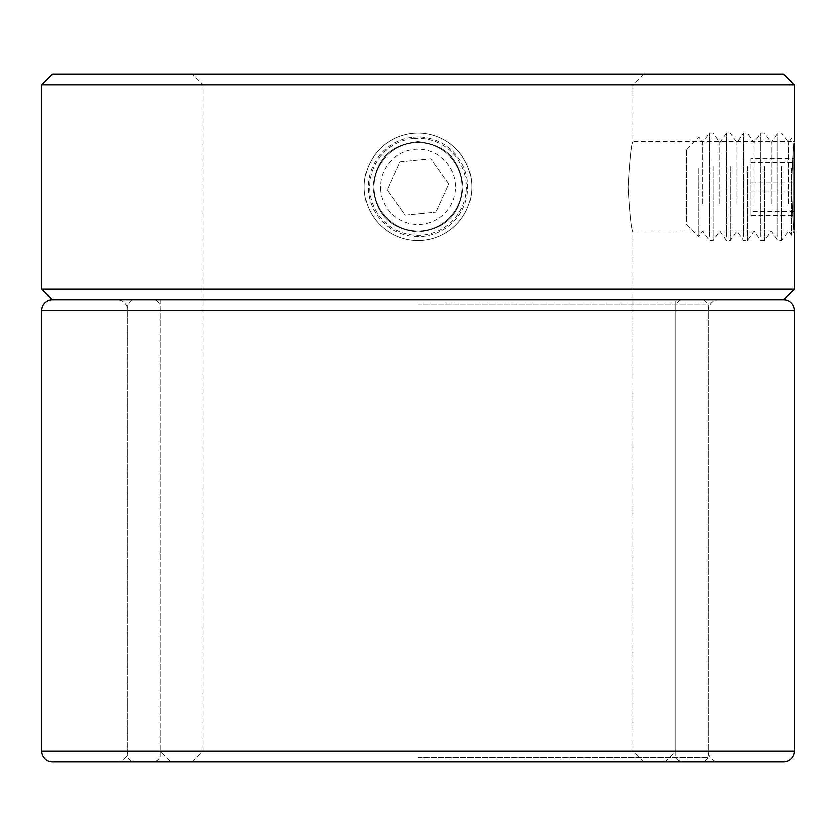 <?xml version="1.0" encoding="UTF-8"?>
<svg xmlns="http://www.w3.org/2000/svg" width="836" height="836" viewBox="0 0 836 836"><rect width="100%" height="100%" fill="white"/><g stroke="black" fill="none" stroke-linecap="round" stroke-linejoin="round"><path stroke-width="0.63" stroke-dasharray="4.18 3.13" d="M372.856 186.909C375.531 214.34 390.579 229.388 418 232.053C445.41 229.377 460.458 214.329 463.144 186.909C460.5 159.509 445.452 144.461 418 141.765C390.558 144.45 375.51 159.498 372.856 186.909C375.531 214.329 390.579 229.377 418 232.053C445.421 229.388 460.469 214.34 463.144 186.909C460.5 159.498 445.452 144.45 418 141.765C390.569 144.45 375.521 159.498 372.856 186.909M791.483 186.909C792.392 214.329 793.301 229.377 794.2 232.053C793.301 229.388 792.392 214.34 791.483 186.909C792.392 214.329 793.301 229.377 794.2 232.053C793.301 229.388 792.392 214.34 791.483 186.909C792.392 159.509 793.291 144.461 794.2 141.765C793.301 144.388 792.392 159.436 791.483 186.909C792.392 159.509 793.291 144.461 794.2 141.765C793.301 144.388 792.392 159.436 791.483 186.909M628.181 186.909C629.79 214.34 631.389 229.388 632.967 232.053C631.389 229.388 629.79 214.34 628.181 186.909C629.79 214.34 631.389 229.388 632.967 232.053C631.389 229.388 629.79 214.34 628.181 186.909C629.79 159.488 631.389 144.44 632.967 141.765C631.389 144.388 629.79 159.436 628.181 186.909C629.79 159.488 631.389 144.44 632.967 141.765C631.389 144.388 629.79 159.436 628.181 186.909M783.447 74.049L52.553 74.049M41.8 84.791L794.2 84.791M418 761.951L703.912 761.951L418 761.951M418 751.209L675.969 751.209L418 751.209M418 299.769L783.447 299.769L418 299.769M794.2 289.016L41.8 289.016M418 304.064L708.207 304.064L418 304.064M418 757.656L708.207 757.656L418 757.656M718.96 761.951L117.04 761.951L718.96 761.951A10.753 10.753 0 0 1 708.207 751.209L708.207 310.511A10.753 10.753 0 0 1 718.96 299.769L117.04 299.769L718.96 299.769M117.04 761.951A10.753 10.753 0 0 0 127.793 751.209L127.793 310.511A10.753 10.753 0 0 0 117.04 299.769M52.553 761.951L783.447 761.951M686.492 221.676L686.492 149.289L686.492 221.676M698.677 167.89L698.677 236.713L698.677 167.89M702.616 203.775L702.616 142.726L702.616 203.775M709.315 236.578L709.315 133.164L709.315 236.578M713.077 166.385L713.077 240.653L713.077 166.385M719.775 203.775L719.775 142.726L719.775 203.775M726.474 236.578L726.474 133.164L726.474 236.578M730.246 166.385L730.246 240.653L730.246 166.385M736.944 203.775L736.944 142.726L736.944 203.775M743.643 236.578L743.643 133.164L743.643 236.578M747.415 166.385L747.415 240.653L747.415 166.385M754.114 203.775L754.114 142.726L754.114 203.775M760.812 236.578L760.812 133.164L760.812 236.578M764.585 166.385L764.585 240.653L764.585 166.385M771.283 203.775L771.283 142.726L771.283 203.775M777.982 236.578L777.982 133.164L777.982 236.578M781.754 166.385L781.754 240.653L781.754 166.385M788.452 203.775L788.452 142.726L788.452 203.775M791.483 168.391L791.483 235.407L791.483 168.391M793.97 230.13L793.97 143.688M793.97 190.984L793.97 158.223L793.97 215.583L793.97 190.984L750.979 190.984L750.979 215.583L793.97 215.583M793.97 211.508L750.979 211.508L750.979 215.583M750.979 211.508L750.979 182.823L793.97 182.823M750.979 182.823L750.979 158.223L793.97 158.223M750.979 190.984L750.979 158.223M750.979 162.309L793.97 162.309M380.558 190.577A37.62 37.62 0 0 1 414.332 149.466A37.62 37.62 0 0 1 455.442 183.241A37.62 37.62 0 0 1 421.668 224.351A37.62 37.62 0 0 1 380.558 190.577M413.141 137.344A49.805 49.805 0 0 1 467.564 182.049A49.805 49.805 0 0 1 422.859 236.473A49.805 49.805 0 0 1 368.436 191.768A49.805 49.805 0 0 1 413.141 137.344M422.305 230.872A44.172 44.172 0 0 1 374.037 191.214A44.172 44.172 0 0 1 413.695 142.935A44.172 44.172 0 0 1 461.963 182.593A44.172 44.172 0 0 1 422.305 230.872A44.172 44.172 0 0 1 374.037 191.214A44.172 44.172 0 0 1 413.695 142.935A44.172 44.172 0 0 1 461.963 182.593A44.172 44.172 0 0 1 422.305 230.872A44.172 44.172 0 0 1 374.037 191.214A44.172 44.172 0 0 1 413.695 142.935A44.172 44.172 0 0 1 461.963 182.593A44.172 44.172 0 0 1 422.305 230.872A44.172 44.172 0 0 1 374.037 191.214A44.172 44.172 0 0 1 413.695 142.935A44.172 44.172 0 0 1 461.963 182.593A44.172 44.172 0 0 1 422.305 230.872A44.172 44.172 0 0 1 374.037 191.214A44.172 44.172 0 0 1 413.695 142.935A44.172 44.172 0 0 1 461.963 182.593A44.172 44.172 0 0 1 422.305 230.872A44.172 44.172 0 0 1 374.037 191.214A44.172 44.172 0 0 1 413.695 142.935A44.172 44.172 0 0 1 461.963 182.593A44.172 44.172 0 0 1 422.305 230.872M364.517 192.144A53.744 53.744 0 0 1 412.754 133.415A53.744 53.744 0 0 1 471.483 181.663A53.744 53.744 0 0 1 423.246 240.392A53.744 53.744 0 0 1 364.517 192.144A53.744 53.744 0 0 1 412.754 133.415A53.744 53.744 0 0 1 471.483 181.663A53.744 53.744 0 0 1 423.246 240.392A53.744 53.744 0 0 1 364.517 192.144A53.744 53.744 0 0 1 412.754 133.415A53.744 53.744 0 0 1 471.483 181.663A53.744 53.744 0 0 1 423.246 240.392A53.744 53.744 0 0 1 364.517 192.144A53.744 53.744 0 0 1 412.754 133.415A53.744 53.744 0 0 1 471.483 181.663A53.744 53.744 0 0 1 423.246 240.392A53.744 53.744 0 0 1 364.517 192.144A53.744 53.744 0 0 1 412.754 133.415A53.744 53.744 0 0 1 471.483 181.663A53.744 53.744 0 0 1 423.246 240.392A53.744 53.744 0 0 1 364.517 192.144A53.744 53.744 0 0 1 412.754 133.415A53.744 53.744 0 0 1 471.483 181.663A53.744 53.744 0 0 1 423.246 240.392A53.744 53.744 0 0 1 364.517 192.144A53.744 53.744 0 0 1 412.754 133.415A53.744 53.744 0 0 1 471.483 181.663A53.744 53.744 0 0 1 423.246 240.392A53.744 53.744 0 0 1 364.517 192.144A53.744 53.744 0 0 1 412.754 133.415A53.744 53.744 0 0 1 471.483 181.663A53.744 53.744 0 0 1 423.246 240.392A53.744 53.744 0 0 1 364.517 192.144A53.744 53.744 0 0 1 412.754 133.415A53.744 53.744 0 0 1 471.483 181.663A53.744 53.744 0 0 1 423.246 240.392A53.744 53.744 0 0 1 364.517 192.144A53.744 53.744 0 0 1 412.754 133.415A53.744 53.744 0 0 1 471.483 181.663A53.744 53.744 0 0 1 423.246 240.392A53.744 53.744 0 0 1 364.517 192.144M413.266 138.64A48.498 48.498 0 0 0 369.731 191.632A48.498 48.498 0 0 0 422.734 235.177A48.498 48.498 0 0 0 466.269 182.175A48.498 48.498 0 0 0 413.266 138.64M374.037 191.214A44.172 44.172 0 0 1 413.695 142.935A44.172 44.172 0 0 1 461.963 182.593A44.172 44.172 0 0 1 422.305 230.872A44.172 44.172 0 0 1 374.037 191.214M399.942 161.672L430.822 158.652L448.88 183.878L436.058 212.135L448.88 183.878L430.822 158.652L399.942 161.672L387.12 189.929L405.178 215.165L436.058 212.135L405.178 215.165L387.12 189.929L399.942 161.672M708.207 751.209L127.793 751.209L708.207 751.209M127.793 310.511L708.207 310.511L127.793 310.511M794.2 751.209L41.8 751.209M41.8 310.511L794.2 310.511M643.72 761.951L632.967 751.209L632.967 232.053L794.2 232.053M192.28 761.951L203.033 751.209L203.033 84.791L192.28 74.049M665.216 761.951L675.969 751.209L675.969 299.769M160.031 299.769L160.031 751.209L170.784 761.951M643.72 74.049L632.967 84.791L632.967 141.765L794.2 141.765M155.736 761.951L160.031 757.656L160.031 304.064L155.736 299.769M703.912 299.769L708.207 304.064L708.207 757.656L703.912 761.951M132.088 299.769L127.793 304.064L127.793 757.656L132.088 761.951M680.264 299.769L675.969 304.064L675.969 757.656L680.264 761.951M686.492 149.289L698.677 137.104L702.616 142.726L709.315 133.164L713.077 133.164L719.775 142.726L726.474 133.164L730.246 133.164L736.944 142.726L743.643 133.164L747.415 133.164L754.114 142.726L760.812 133.164L764.585 133.164L771.283 142.726L777.982 133.164L781.754 133.164L788.452 142.726L791.483 138.41L793.97 142.726M686.492 224.529L698.677 236.713L702.616 231.081L709.315 240.653L713.077 240.653L719.775 231.081L726.474 240.653L730.246 240.653L736.944 231.081L743.643 240.653L747.415 240.653L754.114 231.081L760.812 240.653L764.585 240.653L771.283 231.081L777.982 240.653L781.754 240.653L788.452 231.081L791.483 235.407L793.97 231.081"/><path stroke-width="1.25" d="M41.8 84.791L52.553 74.049L783.447 74.049L794.2 84.791L41.8 84.791L41.8 289.016L794.2 289.016L783.447 299.769L52.553 299.769L783.447 299.769A10.753 10.753 0 0 1 794.2 310.511L41.8 310.511A10.753 10.753 0 0 1 52.553 299.769L41.8 289.016M41.8 310.511L41.8 751.209A10.753 10.753 0 0 0 52.553 761.951L783.447 761.951A10.753 10.753 0 0 0 794.2 751.209L794.2 310.511M793.97 143.688L793.97 230.13M41.8 751.209L794.2 751.209M794.2 84.791L794.2 141.765M794.2 232.053L794.2 289.016"/></g></svg>
